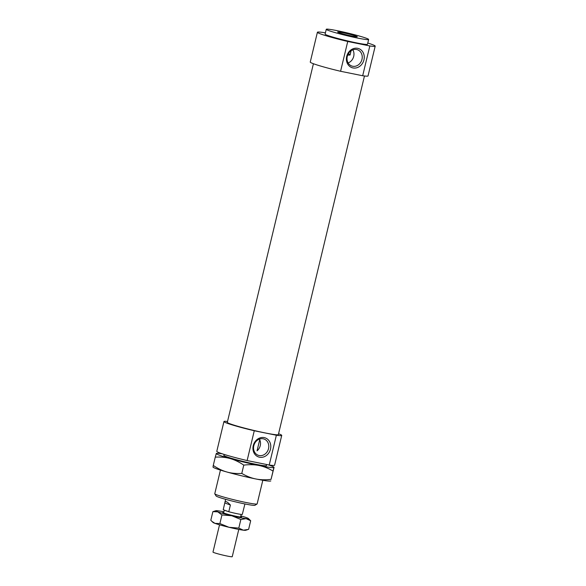 <?xml version="1.0" encoding="UTF-8"?>
<svg xmlns="http://www.w3.org/2000/svg" width="586" height="586" viewBox="0 0 586 586"><rect width="100%" height="100%" fill="white"/><g stroke="black" fill="none" stroke-linecap="round" stroke-linejoin="round"><path stroke-width="0.88" d="M262.814 480.278L257.137 503.916A21.792 1.392 -166.5 0 1 257.071 503.997A21.792 1.392 -166.5 0 1 235.623 500.18A21.792 1.392 -166.5 0 1 214.784 493.844A21.792 1.392 -166.5 0 1 214.762 493.742L220.439 470.104M214.784 493.844L216.102 495.976A20.012 1.275 13.5 0 0 235.235 501.799A20.012 1.275 13.5 0 0 254.932 505.3L257.071 503.997M350.201 54.476A8.614 0.549 13.5 0 0 348.267 53.861M351.095 50.74L350.069 55.033L347.674 55.121M352.171 36.098A10.101 0.645 -166.5 0 1 337.631 32.069A10.101 0.645 -166.5 0 1 347.601 33.761A10.101 0.645 -166.5 0 1 357.255 36.779A10.101 0.645 -166.5 0 1 352.171 36.098M348.121 62.936A8.614 7.479 109.9 0 0 352.86 49.832M268 442.708A8.614 7.479 109.9 0 0 264.103 439.06A8.614 7.479 109.9 0 0 253.819 445.675A8.614 7.479 109.9 0 0 258.236 455.263A8.614 7.479 109.9 0 0 266.733 452.385A8.614 7.479 109.9 0 0 268 442.708M259.723 439.712L257.049 450.832A8.614 7.479 109.9 0 0 259.723 439.712L259.561 439.06M253.247 445.668A10.101 8.768 -70.1 0 1 268.212 439.793A10.101 8.768 -70.1 0 1 264.132 456.772A10.101 8.768 -70.1 0 1 253.247 445.668M346.707 56.388A10.101 8.768 -70.1 0 1 361.672 50.513A10.101 8.768 -70.1 0 1 357.592 67.493A10.101 8.768 -70.1 0 1 346.707 56.388M347.278 56.395A8.614 7.479 109.9 0 0 351.695 65.984A8.614 7.479 109.9 0 0 360.983 61.911A8.614 7.479 109.9 0 0 359.958 51.304A8.614 7.479 109.9 0 0 357.563 49.781A8.614 7.479 109.9 0 0 347.278 56.395M369.832 45.95L362.683 75.748L340.583 71.28L347.732 41.481L369.832 45.95A29.718 1.897 -166.5 0 0 375.194 46.133L368.037 75.924A29.718 1.897 -166.5 0 1 362.683 75.748M254.273 430.761L276.372 435.23L269.223 465.028L247.124 460.559L254.273 430.761A29.718 1.897 -166.5 0 1 223.947 421.539A29.718 1.897 -166.5 0 1 227.522 421.481M340.583 71.28A29.718 1.897 -166.5 0 1 310.25 62.05L317.407 32.259A29.718 1.897 -166.5 0 1 325.413 32.853M247.124 460.559A29.718 1.897 -166.5 0 1 216.791 451.33L223.947 421.539M278.57 433.735A29.718 1.897 -166.5 0 1 281.734 435.413L274.585 465.203A29.718 1.897 -166.5 0 1 269.223 465.028M337.28 30.699A21.792 1.392 -166.5 0 1 368.638 39.474A21.792 1.392 -166.5 0 1 347.124 35.739A21.792 1.392 -166.5 0 1 326.263 29.3A21.792 1.392 -166.5 0 1 337.28 30.699M368.638 39.474L367.488 44.28A21.792 1.392 -166.5 0 1 345.974 40.544A21.792 1.392 -166.5 0 1 325.113 34.105L326.263 29.3M347.732 41.481A29.718 1.897 -166.5 0 1 317.407 32.259M367.788 43.027A29.718 1.897 -166.5 0 1 375.194 46.133M364.463 75.982L278.365 434.6A26.245 1.67 -166.5 0 1 252.449 430.102A26.245 1.67 -166.5 0 1 227.317 422.345L313.415 63.728M281.734 435.413A29.718 1.897 -166.5 0 1 276.372 435.23M227.698 511.344A8.717 0.557 -166.5 0 1 224.306 510.113L223.229 509.725L224.907 502.385C225.478 500.84 227.302 501.711 230.393 505.007L228.782 511.732L224.306 510.113L223.596 512.962M224.848 502.993L230.393 505.007M228.782 511.732A9.903 0.63 -166.5 0 0 242.296 514.464L244.904 503.953M238.788 529.429L232.239 556.7A9.903 0.63 -166.5 0 1 222.46 555.001A9.903 0.63 -166.5 0 1 212.982 552.078L219.53 524.807M270.813 480.886L270.593 481.033A29.718 1.897 -166.5 0 1 255.796 478.96C260.374 479.897 265.458 480.022 271.054 479.348L274.043 467.43A29.718 1.897 13.5 0 0 273.926 467.174A29.718 1.897 13.5 0 0 268.242 464.83M213.033 466.983L213.275 465.445C217.904 468.58 222.453 470.77 226.907 472.008A29.718 1.897 -166.5 0 1 213.157 467.247L212.982 467.079M226.907 472.008C231.36 473.268 236.319 473.737 241.784 473.429C246.545 476.198 251.218 478.044 255.796 478.96A29.718 1.897 -166.5 0 1 226.907 472.008M273.926 467.174L273.047 471.041C268.278 468.265 263.605 466.419 259.027 465.504A29.718 1.897 13.5 0 0 274.043 467.43M243.776 465.123C239.139 461.98 234.598 459.79 230.137 458.552A29.718 1.897 13.5 0 0 259.027 465.504C254.456 464.573 249.372 464.442 243.776 465.123L241.784 473.429M230.137 458.552C225.683 457.3 220.724 456.824 215.267 457.139L216.263 453.527A29.718 1.897 13.5 0 0 230.137 458.552M222.306 453.828A29.718 1.897 13.5 0 0 216.49 453.381M213.275 465.445L215.267 457.139M271.054 479.348L273.047 471.041M266.388 465.387A21.99 1.399 -166.5 0 1 266.476 465.687A21.99 1.399 -166.5 0 1 255.423 464.2A21.99 1.399 -166.5 0 1 223.801 455.447A21.99 1.399 -166.5 0 1 224.013 455.212M223.713 512.45A9.654 0.615 13.5 0 0 222.746 512.53A9.654 0.615 13.5 0 0 231.983 515.336A9.654 0.615 13.5 0 0 241.491 517.028A9.654 0.615 13.5 0 0 240.67 516.515M223.867 511.812A16.84 1.077 13.5 0 0 218.139 510.824A16.84 1.077 13.5 0 0 215.882 510.714A16.84 1.077 13.5 0 0 217.765 511.834A16.84 1.077 13.5 0 0 231.756 515.753A16.84 1.077 13.5 0 0 246.12 518.654A16.84 1.077 13.5 0 0 248.427 518.529A16.84 1.077 13.5 0 0 246.494 517.643A16.84 1.077 13.5 0 0 240.817 515.878M238.788 528.103L243.351 530.191A16.84 1.077 -166.5 0 1 228.987 527.29L238.788 528.103L240.853 519.489L231.756 515.753L221.955 514.94L217.765 511.834L212.879 511.651L215.882 510.714M247.373 529.781L245.607 530.293A16.84 1.077 -166.5 0 1 243.351 530.191L248.618 529.363L250.683 520.749L246.12 518.654L240.853 519.489M214.996 523.371A16.84 1.077 -166.5 0 1 213.062 522.485L211.824 521.32L214.996 523.371L219.882 523.554L228.987 527.29A16.84 1.077 -166.5 0 1 214.996 523.371M212.879 511.651L210.806 520.265L211.824 521.32M248.427 518.529L250.683 520.749M221.955 514.94L219.882 523.554M224.196 454.436L223.925 455.578M266.601 464.493L266.3 465.753M225.647 499.323L224.907 502.385M241.168 514.42L240.546 517.035"/></g></svg>
